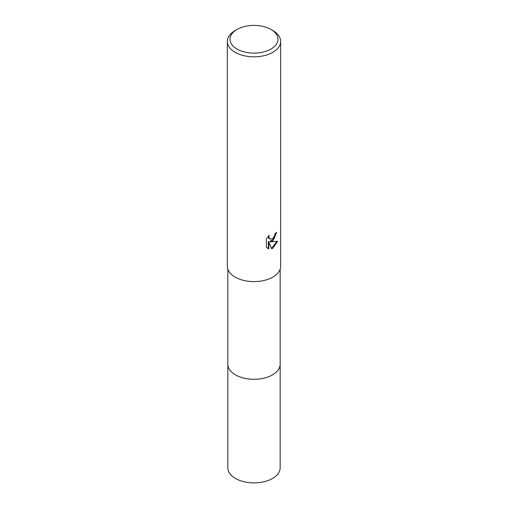 <?xml version="1.0" encoding="UTF-8"?>
<svg xmlns="http://www.w3.org/2000/svg" width="508" height="508" viewBox="0 0 508 508"><rect width="100%" height="100%" fill="white"/><g stroke="black" fill="none" stroke-linecap="round" stroke-linejoin="round"><path stroke-width="0.76" d="M280.162 363.849A26.168 15.107 180 0 1 280.168 364.185A26.162 15.107 180 0 1 272.498 374.866A26.162 15.107 180 0 1 243.986 378.136A26.162 15.107 180 0 1 227.838 364.185A26.168 15.107 180 0 1 227.838 363.849M280.162 363.944A26.168 15.107 180 0 1 272.504 374.872A26.168 15.107 180 0 1 243.796 378.098A26.168 15.107 180 0 1 227.838 363.944M272.853 240.817L270.3 241.776L277.603 241.313L272.853 248.228L271.602 248.755L268.834 241.852L268.834 248.812L266.402 247.383L266.402 238.798L269.208 235.325L268.827 237.026L269.862 239.065L272.853 238.512L274.784 235.433L275.063 233.648A26.664 15.392 0 0 0 276.689 232.302L272.853 240.817M270.967 29.458L272.853 30.55A26.664 15.392 180 0 1 280.664 41.434A26.664 15.392 180 0 1 272.853 52.318A26.664 15.392 180 0 1 243.796 55.651A26.664 15.392 180 0 1 227.336 41.434A26.664 15.392 180 0 1 235.147 30.55A26.664 15.392 180 0 1 235.147 30.544L237.033 29.458A23.997 13.856 180 0 1 270.967 29.458A23.997 13.856 180 0 1 270.967 49.054A23.997 13.856 180 0 1 237.033 49.054A23.997 13.856 180 0 1 237.033 29.458L235.147 30.55M280.664 41.434L280.664 266.217A26.664 15.392 180 0 1 272.853 277.101A26.664 15.392 180 0 1 243.796 280.441A26.664 15.392 180 0 1 227.336 266.217L227.336 41.434M276.174 232.759L274.225 238.582L269.824 241.503L270.3 241.776M269.862 239.065L268.618 237.973L268.395 236.163M267.31 248.145L268.357 248.533L268.357 241.573L268.834 241.852M271.456 248.374L276.974 241.465M268.357 248.539L268.834 248.812M227.832 364.185A26.168 15.107 180 0 0 235.496 374.872A26.168 15.107 180 0 0 264.014 378.149A26.168 15.107 180 0 0 280.168 364.185L280.162 467.785A26.162 15.107 180 0 1 264.014 481.743A26.162 15.107 180 0 1 235.502 478.466A26.162 15.107 180 0 1 227.838 467.785L227.838 269.183M280.162 364.185L280.162 269.183"/></g></svg>
